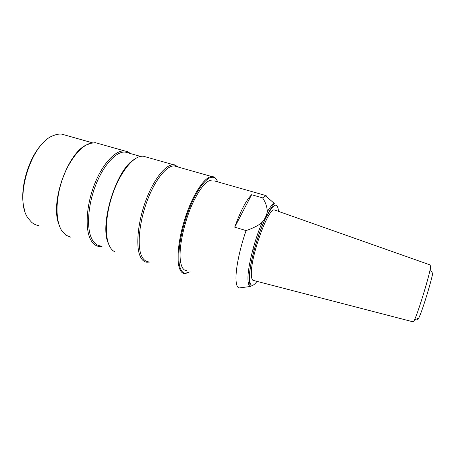 <?xml version="1.0" encoding="UTF-8"?>
<svg xmlns="http://www.w3.org/2000/svg" width="456" height="456" viewBox="0 0 456 456"><rect width="100%" height="100%" fill="white"/><g stroke="black" fill="none" stroke-linecap="round" stroke-linejoin="round"><path stroke-width="0.68" d="M254.174 249.996L252.852 249.586M240.836 287.736L239.166 287.953C237.137 287.508 236.077 284.362 235.974 278.519C235.798 267.991 239.896 248.241 246.086 230.588L234.709 227.151C240.603 210.889 246.234 200.081 251.604 194.729L262.593 197.87L266.144 195.635L214.103 180.838M186.458 270.556C183.278 270.362 181.254 267.016 180.394 260.524C178.495 246.981 184.84 218.76 194.222 200.087C200.805 187.199 206.596 180.542 211.59 180.12M249.768 281.814L248.189 282.475M246.086 230.588C253.758 227.949 259.156 225.116 262.285 222.1C264.907 218.937 266.595 215.494 267.33 211.783C267.113 206.842 265.534 202.202 262.593 197.87M234.709 227.151L251.604 194.729M417.61 318.516C417.502 320.038 417.918 319.827 418.859 317.889L414.413 320.112C413.723 321.583 413.301 322.164 413.147 321.856L253.81 280.548C252.105 280.594 251.279 278.137 251.341 273.167C251.131 255.029 267.86 209.087 274.136 209.834L275.629 210.364M414.413 320.112L415.684 317.102C419.816 306.877 428.207 279.271 430.179 269.428L430.777 265.158L430.43 265.033M418.859 317.889L420.004 315.238C423.715 306.238 431.017 282.207 432.693 273.486L430.179 269.428M24.664 210.176C17.995 190.369 29.412 153.011 46.022 140.317M66.302 135.421L61.748 134.132C59.189 133.882 56.487 134.338 53.643 135.506C31.002 142.688 13.537 200.201 28.397 218.584L31.532 222.197C33.59 223.987 35.859 225.093 38.344 225.515M58.961 224.523C49.39 201.598 69.318 148.702 88.783 144.136M99.596 143.868L95.338 142.665L89.701 143.458C79.635 146.815 67.921 162.188 61.685 181.408C55.427 200.611 55.615 220.75 61.531 230.354L65.846 235.159L70.686 237.137M102.019 246.462L99.089 246.491C95.72 246.023 92.95 243.84 90.784 239.941C84.993 229.556 86.184 205.998 94.198 185.125C102.167 164.217 115.22 150.155 124.431 150.879L127.714 151.677L130.553 153.586M100.217 245.869C96.911 245.413 94.192 243.265 92.078 239.423C86.429 229.208 87.632 206.101 95.492 185.638C103.307 165.135 116.086 151.335 125.104 152.047L128.917 153.125M108.465 243.612C99.106 225.053 116.058 169.609 134.195 159.452M146.724 157.172L143.047 156.134L140.437 156.385C131.505 158.266 119.734 173.668 112.672 194.062C105.581 214.44 104.498 236.265 109.508 246.075C110.956 248.942 112.757 250.857 114.912 251.82M149.42 262.058L146.9 262.24C144.028 261.955 141.759 259.909 140.095 256.101C135.631 245.961 137.832 222.152 145.766 200.697C153.672 179.214 165.585 164.411 173.445 164.719L174.511 164.815L178.547 167.158M148.069 261.613C145.253 261.334 143.03 259.316 141.4 255.559C137.062 245.59 139.251 222.237 147.031 201.204C154.784 180.137 166.446 165.613 174.129 165.904L177.338 166.816M188.989 272.454L184.589 273.685C182.292 273.429 180.553 271.531 179.368 267.985C176.101 258.278 179.008 235.011 186.618 213.636C194.205 192.238 204.886 176.979 211.561 176.586L211.829 176.569C214.081 176.535 215.83 177.868 217.079 180.559M190.146 271.765L185.261 273.321C182.998 273.064 181.283 271.177 180.12 267.672C176.917 258.062 179.806 235.062 187.319 213.944C194.815 192.797 205.36 177.692 211.943 177.276C214.48 177.11 216.395 178.638 217.683 181.853M267.33 211.783C270.083 206.995 272.392 204.197 274.261 203.382C274.546 204.368 273.839 202.048 264.805 219.638C256.87 236.698 249.535 264.269 249.301 277.316C249.643 283.415 249.996 286.282 250.35 285.923L250.395 286.482C248.719 286.049 247.904 283.204 247.95 277.938C247.961 265.768 254.613 239.611 262.285 222.1M278.479 211.367C277.505 200.629 272.791 203.821 264.337 220.943C256.608 237.907 249.626 264.469 249.489 277.026C249.614 286.357 252.128 287.81 257.019 281.38M250.395 286.482L239.166 287.953M274.261 203.382L265.5 195.801M430.777 265.158L274.136 209.834M92.368 142.791L61.748 134.132M124.431 150.879L95.338 142.665M128.279 152.811L127.714 151.677M140.442 156.385L125.104 152.047M173.445 164.719L143.047 156.134M148.741 261.829L147.978 262.263M175.144 166.001L174.511 164.815M211.829 176.569L174.129 165.904M185.261 273.321L184.589 273.685M211.943 177.276L211.561 176.586"/></g></svg>
